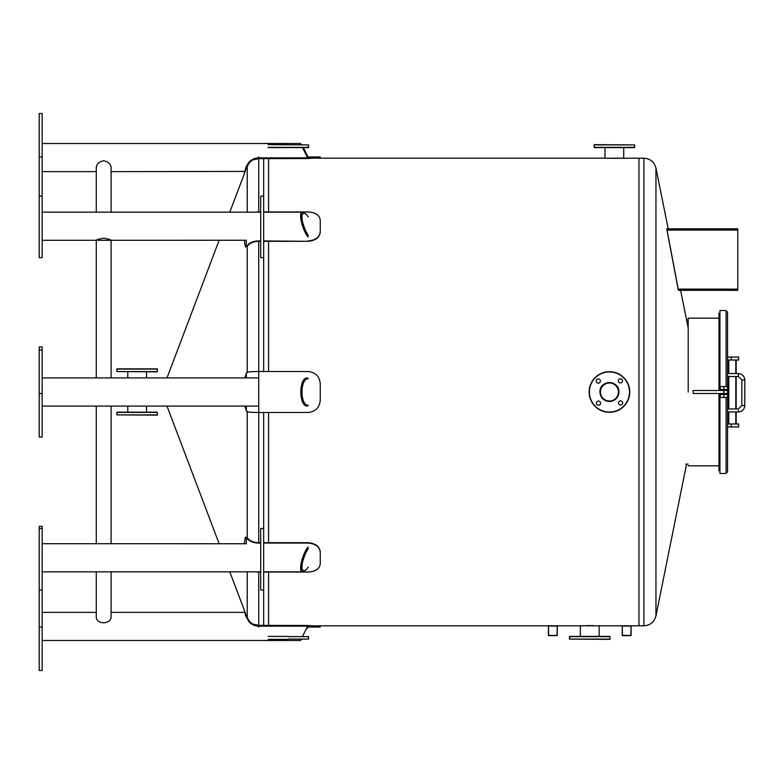 <?xml version="1.0" encoding="UTF-8"?>
<svg xmlns="http://www.w3.org/2000/svg" width="784" height="784" viewBox="0 0 784 784"><rect width="100%" height="100%" fill="white"/><g stroke="black" fill="none" stroke-linecap="round" stroke-linejoin="round"><path stroke-width="1.18" d="M263.649 196.118L263.649 257.642L260.7 257.642L260.7 196.118L263.649 196.118L263.649 158.613M263.649 528.494L260.7 528.494L260.7 590.029L263.649 590.029L263.649 412.482M248.989 163.239L246.882 167.335L248.989 163.239A12.309 12.26 0 0 1 258.73 158.476L307.955 158.476L307.955 157.858L258.73 157.858A12.916 12.867 180 0 0 248.352 163.062L248.989 163.239A12.309 12.26 0 0 1 258.73 158.476L307.955 158.476L307.955 157.858L320.254 157.104L320.254 157.721L307.955 158.476L320.254 157.721L320.254 157.104L307.955 157.858L258.73 157.858A12.916 12.867 180 0 0 248.352 163.062L248.989 163.239M246.068 167.178L244.294 173.627L248.352 163.062L246.294 166.384L244.294 173.627L245.657 168.423C244.451 172.686 244.451 172.686 245.657 168.423L246.294 166.649M245.823 168.766L245.5 169.834L245.823 168.766M245.461 169.981L245.137 171.039L245.461 169.981M244.608 172.745L244.373 173.44M263.649 625.387L263.649 590.029M263.649 371.518L263.649 257.642M603.425 399.321C611.618 403.319 616.783 400.889 618.919 392A9.477 9.477 0 0 0 604.699 383.797A9.477 9.477 0 0 0 604.699 400.203A9.477 9.477 0 0 0 618.919 392C616.783 400.889 611.618 403.319 603.425 399.321C611.618 403.319 616.783 400.889 618.919 392C619.497 379.779 599.378 379.77 599.966 392L601.553 397.263M316.52 625.808L638.97 625.808L638.97 158.192L643.899 158.192L643.899 625.808L643.899 158.192C650.25 158.633 654.277 161.925 655.953 168.07C654.277 161.925 650.25 158.633 643.899 158.192L638.97 158.192L638.97 625.808L638.97 158.192L638.97 625.808L638.97 158.192L620.497 158.27M556.062 625.779L556.797 625.799M555.925 625.779L552.397 625.759M550.29 625.779L549.623 625.779M587.226 625.622L593.243 625.642M584.462 625.671L583.11 625.71M619.144 158.309L617.655 158.329M616.783 158.339L606.404 158.221M605.914 158.201L622.976 158.192M629.895 625.779L630.63 625.799M629.758 625.779L626.23 625.759M624.123 625.779L623.456 625.779M39.2 627.033L39.2 670.536L42.15 670.536L42.15 590.029L39.2 590.029L39.2 627.033L42.15 627.033M42.15 350.007L39.2 350.007L39.2 346.979L42.15 346.979L42.15 437.021L39.2 437.021L39.2 393.509L42.15 393.509M42.15 156.967L39.2 156.967L39.2 113.464L42.15 113.464L42.15 257.642L39.2 257.642L39.2 196.118L42.15 196.118M39.2 156.967L39.2 196.118M39.2 350.007L39.2 393.509M111.083 571.83L111.083 616.479C111.544 624.838 95.805 624.799 96.275 616.479L96.275 571.83M96.275 212.17L96.275 167.521C96.716 163.866 99.176 161.631 103.684 160.798C108.182 161.631 110.652 163.876 111.083 167.521L111.083 212.17M260.7 543.077L258.73 543.077A12.916 8.301 180 0 1 248.352 539.725L245.353 537.187L246.882 537.599L248.989 539.608A12.309 7.909 0 0 0 258.73 542.685L258.73 412.482L307.955 412.482C315.423 411.767 319.529 407.68 320.254 400.203L320.254 383.797C319.539 376.34 315.442 372.243 307.955 371.518L258.73 371.518A12.916 1.127 180 0 0 248.352 371.969L246.294 373.233L244.843 377.937M244.843 406.063L246.294 410.767L248.352 412.031A12.916 1.127 180 0 0 258.73 412.482L258.73 241.315L260.7 241.315M246.882 616.665L248.989 620.761A12.309 12.26 0 0 0 258.73 625.524L307.955 625.524L320.225 626.249M319.313 626.063L318.167 625.936M320.254 626.279L320.254 626.896L307.955 626.142L258.73 626.142A12.916 12.867 180 0 1 248.352 620.938L244.304 610.373L246.294 617.351M318.177 626.553L319.323 626.681M244.608 611.275L244.843 612.02M245.157 613.019L245.461 614.039M245.5 614.146L245.862 615.362M307.916 158.535L258.73 158.613L252.997 159.877M244.814 171.422L111.083 171.647M96.275 171.647L42.15 171.647M307.583 157.858L302.575 147.608M301.125 144.658L300.566 143.511L42.15 143.511M244.98 170.804L245.265 169.795M308.347 157.731L303.398 147.608M301.948 144.658L301.134 144.668M307.446 406.063C298.616 406.749 298.616 377.251 307.446 377.937M307.524 405.318C299.243 405.279 299.243 378.721 307.524 378.682M308.347 405.328C299.87 405.71 299.87 378.29 308.347 378.672M252.997 624.123L258.73 625.387L307.916 625.465M244.745 612.353L111.083 612.353M96.275 612.353L42.15 612.353M245.637 615.518L245.265 614.205M244.98 613.196L244.804 612.569M42.15 640.489L300.566 640.489L301.125 639.342M302.575 636.392L307.583 626.142M245.657 615.577C244.451 611.314 244.451 611.314 245.657 615.577M307.387 628.229L308.347 626.269M548.408 626.053L557.267 626.053L557.267 635.403L548.408 635.403L557.022 635.648L557.267 626.053L548.408 626.053L548.653 635.648L557.022 635.648L548.408 635.403L548.408 626.053L557.267 626.053L548.408 626.053M622.241 626.053L631.1 626.053L631.1 635.403L622.241 635.403L630.855 635.648L631.1 626.053L622.241 626.053L622.486 635.648L630.855 635.648L622.241 635.403L622.241 626.053L631.1 626.053L622.241 626.053M737.783 228.83L737.783 290.354L678.444 290.354L737.783 290.354L737.783 228.83L666.812 228.83C668.664 228.83 668.664 228.83 666.812 228.83L678.444 290.354L678.111 289.12L737.783 289.12L678.111 289.12L666.978 230.055L737.783 230.055L666.978 230.055L666.812 228.83C668.664 228.83 668.664 228.83 666.812 228.83L737.783 228.83M618.919 392C619.497 379.779 599.378 379.77 599.966 392C599.378 379.77 619.497 379.779 618.919 392A9.477 9.477 0 0 0 604.699 383.797A9.477 9.477 0 0 0 604.699 400.203A9.477 9.477 0 0 0 618.919 392M548.281 625.808L643.899 625.808C650.25 625.367 654.277 622.075 655.953 615.93L655.953 168.07L655.953 615.93C654.277 622.075 650.25 625.367 643.899 625.808L548.281 625.808M586.971 625.632L586.177 625.642M288.267 636.392L268.206 636.392L288.267 636.392M288.267 639.342L268.206 639.342L288.267 639.342M288.267 639.097L308.573 639.097L288.267 639.097M288.267 636.637L308.573 636.637L288.267 636.637M268.206 147.608L308.318 147.608L267.961 147.363L308.573 147.363L308.573 144.903L308.318 147.608L268.206 147.608M268.206 144.658L308.573 144.903L268.206 144.658M589.754 625.808L580.376 625.808L589.754 625.808M609.805 636.392L569.694 636.392L610.05 636.637L569.449 636.637L569.449 639.097L569.694 636.392L609.805 636.392L610.05 639.097L569.449 639.097L610.05 639.097L609.805 636.392M609.805 639.342L569.449 639.097L609.805 639.342M614.362 158.192L623.741 158.192L614.362 158.192M594.301 147.608L634.423 147.608L594.056 147.363L634.668 147.363L634.668 144.903L634.423 147.608L594.301 147.608L594.056 144.903L634.668 144.903L594.056 144.903L594.301 147.608M594.301 144.658L634.668 144.903L594.301 144.658M618.449 392A9.006 9.006 0 0 0 604.934 384.199A9.006 9.006 0 0 0 604.934 399.801A9.006 9.006 0 0 0 618.449 392A9.006 9.006 0 0 0 604.934 384.199A9.006 9.006 0 0 0 604.934 399.801A9.006 9.006 0 0 0 618.449 392M618.811 392A9.379 9.379 0 0 0 604.748 383.876A9.379 9.379 0 0 0 604.748 400.124A9.379 9.379 0 0 0 618.811 392A9.379 9.379 0 0 0 604.748 383.876A9.379 9.379 0 0 0 604.748 400.124A9.379 9.379 0 0 0 618.811 392M620.399 378.77A2.087 2.087 0 0 0 618.302 380.857A2.087 2.087 0 0 0 620.399 382.955A2.087 2.087 0 0 0 622.486 380.857A2.087 2.087 0 0 0 620.399 378.77A2.087 2.087 0 0 0 618.302 380.857A2.087 2.087 0 0 0 620.399 382.955A2.087 2.087 0 0 0 622.486 380.857A2.087 2.087 0 0 0 620.399 378.77M596.203 381.044A2.087 2.087 0 0 0 598.3 383.131A2.087 2.087 0 0 0 600.387 381.044A2.087 2.087 0 0 0 598.3 378.946A2.087 2.087 0 0 0 596.203 381.044A2.087 2.087 0 0 0 598.3 383.131A2.087 2.087 0 0 0 600.387 381.044A2.087 2.087 0 0 0 598.3 378.946A2.087 2.087 0 0 0 596.203 381.044M589.382 392A20.061 20.061 0 0 0 619.468 409.375A20.061 20.061 0 0 0 619.468 374.625A20.061 20.061 0 0 0 589.382 392A20.061 20.061 0 0 0 619.468 409.375A20.061 20.061 0 0 0 619.468 374.625A20.061 20.061 0 0 0 589.382 392M622.672 402.956A2.087 2.087 0 0 0 620.585 400.869A2.087 2.087 0 0 0 618.488 402.956A2.087 2.087 0 0 0 620.585 405.054A2.087 2.087 0 0 0 622.672 402.956A2.087 2.087 0 0 0 620.585 400.869A2.087 2.087 0 0 0 618.488 402.956A2.087 2.087 0 0 0 620.585 405.054A2.087 2.087 0 0 0 622.672 402.956M598.476 405.23A2.087 2.087 0 0 0 600.573 403.143A2.087 2.087 0 0 0 598.476 401.045A2.087 2.087 0 0 0 596.389 403.143A2.087 2.087 0 0 0 598.476 405.23A2.087 2.087 0 0 0 600.573 403.143A2.087 2.087 0 0 0 598.476 401.045A2.087 2.087 0 0 0 596.389 403.143A2.087 2.087 0 0 0 598.476 405.23M589.137 392A20.306 20.306 0 0 0 619.595 409.581A20.306 20.306 0 0 0 619.595 374.419A20.306 20.306 0 0 0 589.137 392A20.306 20.306 0 0 0 619.595 409.581A20.306 20.306 0 0 0 619.595 374.419A20.306 20.306 0 0 0 589.137 392M157.212 368.862L117.09 368.862L157.457 369.107L116.845 369.107L116.845 371.577L117.09 368.862L157.212 368.862L157.457 371.577L116.845 371.577L157.457 371.577L157.212 368.862M157.212 371.822L116.845 371.577L157.212 371.822M157.212 412.178L117.09 412.178L157.457 412.423L116.845 412.423L116.845 414.893L117.09 412.178L157.212 412.178L157.457 414.893L116.845 414.893L157.457 414.893L157.212 412.178M157.212 415.138L116.845 414.893L157.212 415.138M723.877 393.48L727.572 393.48L727.572 311.767L727.572 472.233L727.572 393.48L693.115 393.48L723.877 393.48L723.877 390.52L727.572 390.52L723.877 390.52L723.877 393.48M693.115 390.52L693.115 393.48L693.115 390.52L723.877 390.52L693.115 390.52M718.957 390.52L718.957 313.247L719.947 313.247L718.957 313.247L718.957 390.52M718.957 470.753L718.957 393.48L718.957 470.753L719.947 470.753L718.957 470.753M688.195 392L688.195 318.167L718.957 318.167L688.195 318.167L688.195 392M720.192 394.46L720.192 397.41L727.572 397.41L727.572 394.46L720.192 394.46L720.192 397.41L727.572 397.41L727.572 394.46L720.192 394.46M723.877 389.54L720.192 389.54L720.192 386.59L727.572 386.59L727.572 389.54L720.192 389.54L720.192 386.59L727.572 386.59L727.572 389.54L723.877 389.54L723.877 386.59L723.877 389.54M736.186 423.997L736.186 411.933L736.186 423.997M736.186 408.983L736.186 376.496L736.186 408.983M736.186 373.537L736.186 360.003L736.186 373.537M728.806 423.997L728.806 411.933L728.806 423.997M728.806 408.983L728.806 376.496L728.806 408.983M728.806 373.537L728.806 360.003L728.806 373.537M731.266 426.947L738.646 426.947L738.646 423.997L738.646 426.947L727.572 426.947L731.266 426.947L731.266 423.997L738.646 423.997L731.266 423.997L731.266 426.947M727.572 423.997L731.266 423.997L727.572 423.997M727.572 357.053L738.646 357.053L738.646 360.003L738.646 357.053L731.266 357.053L731.266 360.003L738.646 360.003L731.266 360.003L731.266 357.053L727.572 357.053M727.572 360.003L731.266 360.003L727.572 360.003M726.092 390.52L726.092 389.54L726.092 390.52M726.092 386.59L726.092 310.533L726.092 386.59M726.092 473.467L726.092 397.41L726.092 473.467L719.947 473.467L719.947 393.48L719.947 473.467L726.092 473.467M726.092 394.46L726.092 393.48L726.092 394.46M719.947 390.52L719.947 310.533L726.092 310.533L719.947 310.533L719.947 390.52M42.15 528.494L39.2 528.494L39.2 526.358L42.15 526.358L42.15 590.029M39.2 528.494L39.2 590.029M96.275 240.306L96.275 377.937L96.275 240.306C96.716 239.649 99.176 238.944 103.684 238.199C108.182 238.944 110.652 239.649 111.083 240.306L111.083 377.937L111.083 240.306M244.294 240.306L245.353 246.813L248.989 244.392L246.882 246.401M248.989 244.392A12.309 7.909 0 0 1 258.73 241.315L258.73 371.518L258.73 241.315M263.649 241.315L307.955 241.315L263.649 240.923M307.955 240.923C315.423 240.325 319.529 237.248 320.254 231.701L320.254 232.103C319.539 237.63 315.442 240.708 307.955 241.315M260.7 211.954L258.73 211.954A12.916 9.898 180 0 0 256.005 212.17M320.254 231.701L320.254 220.108C319.539 215.09 315.442 212.376 307.955 211.954L263.649 211.954M260.7 240.923L258.73 240.923A12.916 8.301 180 0 0 248.352 244.275M263.649 542.685L307.955 542.685C315.423 543.283 319.529 546.35 320.254 551.897L320.254 552.299C319.539 546.762 315.442 543.684 307.955 543.077L263.649 543.077M258.73 542.685L258.73 412.482L258.73 542.685L260.7 542.685M320.254 552.299L320.254 563.892C319.529 568.919 315.423 571.634 307.955 572.046L263.649 572.046M260.7 572.046L258.73 572.046A12.916 9.898 180 0 1 256.005 571.83M245.353 537.187L244.294 543.694M246.294 246.294L246.294 240.257L42.15 240.306M307.955 236.895C301.869 229.163 298.047 211.582 302.585 212.17L305.103 213.503M307.524 235.768L303.134 226.743L301.134 217.109L301.615 214.287L303.79 213.023L306.113 214.287L308.347 216.923M308.347 235.768L304.888 229.33L302.271 221.078L301.909 215.316L303.232 213.091M305.103 570.497L302.585 571.83C298.047 572.418 301.869 554.837 307.955 547.105M42.15 543.694L246.294 543.743L246.294 537.706M308.347 567.077L306.113 569.713L303.79 570.977L301.615 569.713L301.134 566.891L303.134 557.257L307.524 548.232M303.232 570.909L301.909 568.684L302.271 562.922L304.888 554.67L308.347 548.232M258.73 157.858L258.73 156.967L258.73 157.858M268.579 625.387L268.579 572.046M268.579 542.685L268.579 412.482M268.579 371.518L268.579 241.315M268.579 211.954L268.579 158.613M247.225 617.655L247.225 571.83M247.225 537.971L247.225 411.698M247.225 372.302L247.225 246.029M247.225 212.17L247.225 166.345M258.73 625.387L258.73 571.83M258.73 212.17L258.73 158.613M246.294 410.767L246.294 406.063M246.294 377.937L246.294 373.233M248.989 620.761L248.352 620.938M307.955 625.524L307.955 626.142M258.73 627.033L258.73 626.142M246.294 617.616L246.294 616.832M738.401 410.463L738.401 411.933C742.291 411.561 744.418 409.424 744.8 405.534L744.8 379.936C744.418 376.055 742.291 373.919 738.401 373.537L727.572 373.537L738.401 373.537L738.401 375.017L738.401 373.537C742.291 373.919 744.418 376.055 744.8 379.936L743.32 379.936L744.8 379.936L744.8 405.534L743.32 405.534L744.8 405.534C744.418 409.424 742.291 411.561 738.401 411.933L738.401 410.463M738.401 376.496L738.401 375.017L738.401 376.496L727.572 376.496L738.401 376.496L741.85 379.936L743.32 379.936L741.85 379.936L738.401 376.496M741.85 405.534L743.32 405.534L741.85 405.534L741.85 379.936L741.85 405.534L738.401 408.983L741.85 405.534M723.877 394.46L723.877 397.41L723.877 394.46M735.794 423.997L735.794 411.933L735.794 423.997M735.794 408.983L735.794 376.496L735.794 408.983M735.794 373.537L735.794 360.003L735.794 373.537M248.989 539.608L248.352 539.725M307.965 156.967L320.254 156.967L307.965 156.967M166.992 406.063L219.128 543.694M229.781 571.83L244.383 610.354M166.992 377.937L219.128 240.306M229.781 212.17L244.383 173.646M316.52 158.192L604.983 158.192L316.52 158.192L604.983 158.192L604.983 147.608L604.983 158.192M96.275 406.063L96.275 543.694L96.275 406.063M111.083 406.063L111.083 543.694L111.083 406.063M307.965 627.033L320.254 627.033M258.73 377.937L42.15 377.937M258.73 406.063L42.15 406.063M301.801 639.656L301.134 639.332M688.195 327.977L680.61 290.354L688.195 327.977M668.203 228.83L655.953 168.07L668.203 228.83M686.559 464.108L655.953 615.93L686.559 464.108M308.573 639.097L308.318 636.392L308.573 639.097M599.123 636.392L599.123 625.808L599.123 636.392M580.376 636.392L580.376 625.808L580.376 636.392M623.741 147.608L623.741 158.192L623.741 147.608M127.772 371.822L127.772 377.937L127.772 371.822M127.772 406.063L127.772 412.178L127.772 406.063M146.53 371.822L146.53 377.937L146.53 371.822M146.53 406.063L146.53 412.178L146.53 406.063M685.735 464.108L688.195 464.108L685.735 464.108M686.559 319.892L688.195 319.892L686.559 319.892M688.195 465.833L718.957 465.833L688.195 465.833M727.572 411.933L738.401 411.933L727.572 411.933M727.572 408.983L738.401 408.983L727.572 408.983M726.092 472.233L727.572 472.233L726.092 472.233M726.092 311.767L727.572 311.767L726.092 311.767M245.353 246.813L245.951 246.921M302.585 212.17L263.649 212.17M260.7 212.17L42.15 212.17M302.585 571.83L263.649 571.83M260.7 571.83L42.15 571.83"/></g></svg>

